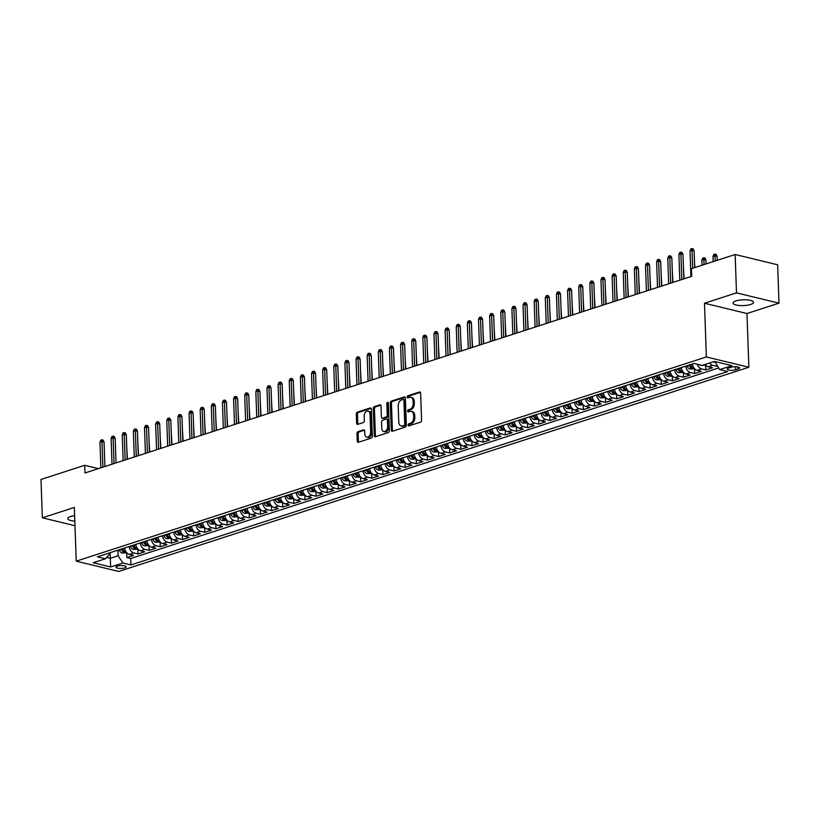 <?xml version="1.0" encoding="UTF-8"?>
<svg xmlns="http://www.w3.org/2000/svg" width="820" height="820" viewBox="0 0 820 820"><rect width="100%" height="100%" fill="white"/><g stroke="black" fill="none" stroke-linecap="round" stroke-linejoin="round"><path stroke-width="1.23" d="M408.114 425.088A1.097 0.738 -76.4 0 0 408.924 425.898L420.527 422.136A1.568 1.056 -76.4 0 0 421.572 420.27L420.629 393.159A1.568 1.056 -76.4 0 0 419.901 391.991A1.568 1.056 -76.4 0 0 419.481 392.011L407.868 395.773A1.097 0.738 -76.4 0 0 407.94 397.874L409.446 397.392A5.033 3.393 -76.4 0 1 410.799 397.321A5.033 3.393 -76.4 0 1 413.106 401.082L413.188 403.337A5.033 3.393 -76.4 0 1 409.856 409.293L408.36 409.774A1.097 0.738 -76.4 0 0 408.432 411.886L409.938 411.404A5.033 3.393 -76.4 0 1 411.281 411.332A5.033 3.393 -76.4 0 1 413.598 415.084L413.68 417.349A5.033 3.393 -76.4 0 1 410.348 423.294L408.852 423.786A1.097 0.738 -76.4 0 0 408.114 425.088M411.281 411.332L412.429 411.609A5.033 3.393 -76.4 0 1 414.746 415.361L414.828 417.626A5.033 3.393 -76.4 0 1 411.496 423.581L410 424.063A1.097 0.738 -76.4 0 0 409.344 425.754M420.393 392.36L409.016 396.05A1.097 0.738 -76.4 0 0 408.36 397.741M410.799 397.321L411.947 397.608A5.033 3.393 -76.4 0 1 414.264 401.359L414.336 403.614A5.033 3.393 -76.4 0 1 411.005 409.569L409.508 410.051A1.097 0.738 -76.4 0 0 408.852 411.753M74.63 515.657A10.24 2.89 178 0 0 70.715 516.497A10.24 2.89 178 0 0 67.824 518.64A10.24 2.89 178 0 0 74.825 521.13M750.628 304.476A10.24 2.89 178 0 0 753.508 302.344A10.24 2.89 178 0 0 747.071 299.884A10.24 2.89 178 0 0 735.919 300.919A10.24 2.89 178 0 0 733.039 303.051A10.24 2.89 178 0 0 739.476 305.511A10.24 2.89 178 0 0 750.628 304.476M124.763 567.87A5.125 1.445 178 0 0 126.208 566.794A5.125 1.445 178 0 0 122.99 565.574A5.125 1.445 178 0 0 117.414 566.087A5.125 1.445 178 0 0 115.968 567.153A5.125 1.445 178 0 0 119.187 568.383A5.125 1.445 178 0 0 124.763 567.87M358.032 431.648A1.568 1.056 -76.4 0 0 356.997 433.503L357.264 441.109A1.568 1.056 -76.4 0 0 357.981 442.287A1.568 1.056 -76.4 0 0 358.401 442.267L371.306 438.085A1.568 1.056 -76.4 0 0 372.341 436.23L371.398 409.118A1.568 1.056 -76.4 0 0 370.671 407.94A1.568 1.056 -76.4 0 0 370.25 407.96L357.356 412.142A1.568 1.056 -76.4 0 0 356.31 413.997L356.638 423.192A1.568 1.056 -76.4 0 0 357.356 424.36A1.568 1.056 -76.4 0 0 357.776 424.34L363.301 422.556A1.568 1.056 -76.4 0 0 364.336 420.691L364.183 416.14A4.202 2.829 -76.4 0 1 368.088 411.107A4.202 2.829 -76.4 0 1 370.025 414.243L370.65 432.089A4.202 2.829 -76.4 0 1 366.735 437.121A4.202 2.829 -76.4 0 1 364.808 433.985L364.695 431.012A1.568 1.056 -76.4 0 0 363.977 429.834A1.568 1.056 -76.4 0 0 363.557 429.854L358.032 431.648L359.18 431.925A1.568 1.056 -76.4 0 0 358.145 433.78L358.412 441.396A1.568 1.056 -76.4 0 0 358.637 442.195M74.343 507.447L42.343 517.82L41 479.464L84.696 465.299L84.962 472.976L691.721 276.33L691.455 268.663L735.15 254.497L736.493 292.863L704.482 303.236L706.358 356.946L76.219 561.157L74.343 507.447M391.242 430.1A1.568 1.056 -76.4 0 0 391.97 431.269A1.568 1.056 -76.4 0 0 392.39 431.248L405.285 427.077A1.568 1.056 -76.4 0 0 406.33 425.211L405.377 398.1A1.568 1.056 -76.4 0 0 404.66 396.931A1.568 1.056 -76.4 0 0 404.239 396.952L391.345 401.123A1.568 1.056 -76.4 0 0 390.299 402.989L391.242 430.1L392.401 430.377A1.568 1.056 -76.4 0 0 392.626 431.176M388.29 432.581L375.396 436.763A1.568 1.056 -76.4 0 1 374.976 436.783A1.568 1.056 -76.4 0 1 374.258 435.604L373.305 408.493A1.568 1.056 -76.4 0 1 374.351 406.638L379.865 404.844A1.568 1.056 -76.4 0 1 380.285 404.824A1.568 1.056 -76.4 0 1 381.013 405.992L381.392 416.99A1.568 1.056 -76.4 0 0 382.12 418.169A1.568 1.056 -76.4 0 0 382.54 418.149L386.199 416.96A1.568 1.056 -76.4 0 0 387.245 415.094L386.845 403.655A1.097 0.738 -76.4 0 1 388.372 403.153L389.336 430.715A1.568 1.056 -76.4 0 1 388.29 432.581M126.71 552.864L126.874 557.579L133.558 555.406L129.365 554.392L133.814 552.947A6.406 4.366 -108 0 1 129.078 546.561M137.842 549.256L138.006 553.971L144.689 551.798L140.497 550.784L144.945 549.338A6.406 4.366 -108 0 1 140.21 542.953M148.984 545.649L149.148 550.364L155.821 548.191L151.628 547.176L156.087 545.73A6.406 4.366 -108 0 1 151.351 539.345M160.115 542.04L160.279 546.755L166.952 544.582L162.76 543.568L167.218 542.122A6.406 4.366 -108 0 1 162.483 535.737M171.247 538.432L171.411 543.137L178.094 540.974L173.891 539.96L178.35 538.514A6.406 4.366 -108 0 1 173.614 532.129M182.378 534.824L182.542 539.529L189.225 537.366L185.033 536.352L189.482 534.906A6.406 4.366 -108 0 1 184.746 528.521M193.51 531.216L193.674 535.921L200.357 533.758L196.164 532.744L200.613 531.298A6.406 4.366 -108 0 1 195.877 524.913M204.641 527.608L204.805 532.313L211.488 530.15L207.296 529.136L211.744 527.691A6.406 4.366 -108 0 1 207.009 521.305M215.773 524L215.947 528.705L222.62 526.543L218.427 525.528L222.886 524.082A6.406 4.366 -108 0 1 218.151 517.697M226.914 520.392L227.078 525.097L233.751 522.934L229.559 521.92L234.018 520.474A6.406 4.366 -108 0 1 229.282 514.089M238.046 516.784L238.21 521.489L244.893 519.327L240.69 518.312L245.149 516.866A6.406 4.366 -108 0 1 240.414 510.481M249.177 513.177L249.341 517.881L256.024 515.718L251.832 514.704L256.281 513.258A6.406 4.366 -108 0 1 251.545 506.873M260.309 509.568L260.473 514.273L267.156 512.111L262.964 511.096L267.412 509.65A6.406 4.366 -108 0 1 262.677 503.265M271.44 505.96L271.604 510.665L278.287 508.502L274.095 507.488L278.544 506.042A6.406 4.366 -108 0 1 273.808 499.657M282.572 502.352L282.736 507.057L289.419 504.894L285.227 503.88L289.685 502.434A6.406 4.366 -108 0 1 284.95 496.049M293.714 498.744L293.878 503.449L300.55 501.286L296.358 500.272L300.817 498.827A6.406 4.366 -108 0 1 296.082 492.441M304.845 495.136L305.009 499.841L311.692 497.678L307.49 496.664L311.948 495.218A6.406 4.366 -108 0 1 307.213 488.833M315.977 491.528L316.141 496.233L322.824 494.07L318.631 493.056L323.08 491.61A6.406 4.366 -108 0 1 318.344 485.225M327.108 487.92L327.272 492.625L333.955 490.462L329.763 489.448L334.212 488.002A6.406 4.366 -108 0 1 329.476 481.617M338.24 484.312L338.404 489.017L345.087 486.854L340.894 485.84L345.343 484.394A6.406 4.366 -108 0 1 340.607 478.009M349.371 480.704L349.535 485.409L356.218 483.246L352.026 482.232L356.474 480.786A6.406 4.366 -108 0 1 351.749 474.401M360.513 477.096L360.677 481.801L367.35 479.638L363.157 478.624L367.616 477.178A6.406 4.366 -108 0 1 362.881 470.793M371.644 473.488L371.808 478.193L378.481 476.03L374.289 475.016L378.748 473.57A6.406 4.366 -108 0 1 374.012 467.185M382.776 469.88L382.94 474.585L389.623 472.422L385.431 471.408L389.879 469.962A6.406 4.366 -108 0 1 385.144 463.577M393.907 466.272L394.071 470.977L400.755 468.814L396.562 467.8L401.011 466.354A6.406 4.366 -108 0 1 396.275 459.969M405.039 462.664L405.203 467.369L411.886 465.206L407.694 464.192L412.142 462.746A6.406 4.366 -108 0 1 407.407 456.361M416.17 459.056L416.334 463.761L423.017 461.598L418.825 460.584L423.274 459.138A6.406 4.366 -108 0 1 418.538 452.753M427.312 455.448L427.476 460.153L434.149 457.99L429.957 456.976L434.415 455.53A6.406 4.366 -108 0 1 429.68 449.145M438.444 451.84L438.608 456.545L445.28 454.382L441.088 453.368L445.547 451.922A6.406 4.366 -108 0 1 440.811 445.537M449.575 448.232L449.739 452.937L456.422 450.774L452.22 449.76L456.678 448.314A6.406 4.366 -108 0 1 451.943 441.929M460.707 444.624L460.871 449.329L467.554 447.166L463.361 446.152L467.81 444.706A6.406 4.366 -108 0 1 463.074 438.321M471.838 441.016L472.002 445.721L478.685 443.558L474.493 442.544L478.941 441.098A6.406 4.366 -108 0 1 474.206 434.713M482.97 437.408L483.134 442.113L489.817 439.95L485.624 438.936L490.073 437.49A6.406 4.366 -108 0 1 485.337 431.105M494.101 433.8L494.275 438.505L500.948 436.342L496.756 435.328L501.215 433.882A6.406 4.366 -108 0 1 496.479 427.497M505.243 430.192L505.407 434.897L512.08 432.734L507.887 431.72L512.346 430.274A6.406 4.366 -108 0 1 507.611 423.889M516.374 426.584L516.538 431.289L523.221 429.126L519.019 428.112L523.478 426.666A6.406 4.366 -108 0 1 518.742 420.281M527.506 422.976L527.67 427.681L534.353 425.518L530.161 424.504L534.609 423.058A6.406 4.366 -108 0 1 529.874 416.673M538.637 419.368L538.801 424.073L545.484 421.91L541.292 420.896L545.741 419.45A6.406 4.366 -108 0 1 541.005 413.065M549.769 415.76L549.933 420.465L556.616 418.303L552.424 417.288L556.872 415.842A6.406 4.366 -108 0 1 552.137 409.457M560.9 412.152L561.075 416.857L567.747 414.694L563.555 413.68L568.014 412.234A6.406 4.366 -108 0 1 563.278 405.849M572.042 408.544L572.206 413.249L578.879 411.086L574.687 410.072L579.145 408.626A6.406 4.366 -108 0 1 574.41 402.241M583.174 404.936L583.338 409.641L590.021 407.478L585.818 406.464L590.277 405.018A6.406 4.366 -108 0 1 585.541 398.633M594.305 401.328L594.469 406.033L601.152 403.87L596.96 402.856L601.409 401.41A6.406 4.366 -108 0 1 596.673 395.025M605.437 397.72L605.601 402.425L612.284 400.262L608.091 399.248L612.54 397.803A6.406 4.366 -108 0 1 607.804 391.417M616.568 394.112L616.732 398.817L623.415 396.654L619.223 395.64L623.672 394.194A6.406 4.366 -108 0 1 618.936 387.809M627.7 390.505L627.864 395.209L634.547 393.046L630.354 392.032L634.813 390.586A6.406 4.366 -108 0 1 630.078 384.201M638.841 386.896L639.005 391.601L645.678 389.438L641.486 388.424L645.945 386.978A6.406 4.366 -108 0 1 641.209 380.593M649.973 383.288L650.137 387.993L656.81 385.83L652.617 384.816L657.076 383.37A6.406 4.366 -108 0 1 652.341 376.985M661.104 379.68L661.268 384.385L667.951 382.222L663.759 381.208L668.208 379.762A6.406 4.366 -108 0 1 663.472 373.377M672.236 376.072L672.4 380.777L679.083 378.614L674.891 377.6L679.339 376.154A6.406 4.366 -108 0 1 674.604 369.769M683.367 372.464L683.531 377.169L690.214 375.006L686.022 373.992L690.471 372.546A6.406 4.366 -108 0 1 685.735 366.161M694.499 368.856L694.663 373.561L701.346 371.398L697.154 370.384L701.602 368.938A6.406 4.366 -108 0 1 697.256 364.193M705.641 365.248L705.805 369.953L712.477 367.79L708.285 366.776A6.406 4.366 -108 0 1 705.139 364.428M731.071 367.278L728.631 368.067A4.961 1.404 178 0 0 727.227 369.102A4.961 1.404 178 0 0 730.353 370.291A4.961 1.404 178 0 0 735.745 369.789L738.195 369A4.961 1.404 178 0 0 739.599 367.965A4.961 1.404 178 0 0 736.473 366.776A4.961 1.404 178 0 0 731.071 367.278M706.358 356.946L748.865 367.237L118.736 571.448L76.219 561.157M126.874 557.579L130.728 558.502L130.954 564.949L727.688 371.562L719.642 369.615L714.804 361.507M130.954 564.949L122.908 563.002L110.659 566.968L93.203 562.745L105.442 558.779L97.406 556.831L694.14 363.444L702.186 365.392L714.425 361.415L731.891 365.648L719.642 369.615M716.905 365.484L716.936 366.345L712.744 365.33A6.406 4.366 -108 0 1 709.587 362.983M705.805 369.953L701.602 368.938M694.663 373.561L690.471 372.546M683.531 377.169L679.339 376.154M672.4 380.777L668.208 379.762M661.268 384.385L657.076 383.37M650.137 387.993L645.945 386.978M639.005 391.601L634.813 390.586M627.864 395.209L623.672 394.194M616.732 398.817L612.54 397.803M605.601 402.425L601.409 401.41M594.469 406.033L590.277 405.018M583.338 409.641L579.145 408.626M572.206 413.249L568.014 412.234M561.075 416.857L556.872 415.842M549.933 420.465L545.741 419.45M538.801 424.073L534.609 423.058M527.67 427.681L523.478 426.666M516.538 431.289L512.346 430.274M505.407 434.897L501.215 433.882M494.275 438.505L490.073 437.49M483.134 442.113L478.941 441.098M472.002 445.721L467.81 444.706M460.871 449.329L456.678 448.314M449.739 452.937L445.547 451.922M438.608 456.545L434.415 455.53M427.476 460.153L423.274 459.138M416.334 463.761L412.142 462.746M405.203 467.369L401.011 466.354M394.071 470.977L389.879 469.962M382.94 474.585L378.748 473.57M371.808 478.193L367.616 477.178M360.677 481.801L356.474 480.786M349.535 485.409L345.343 484.394M338.404 489.017L334.212 488.002M327.272 492.625L323.08 491.61M316.141 496.233L311.948 495.218M305.009 499.841L300.817 498.827M293.878 503.449L289.685 502.434M282.736 507.057L278.544 506.042M271.604 510.665L267.412 509.65M260.473 514.273L256.281 513.258M249.341 517.881L245.149 516.866M238.21 521.489L234.018 520.474M227.078 525.097L222.886 524.082M215.947 528.705L211.744 527.691M204.805 532.313L200.613 531.298M193.674 535.921L189.482 534.906M182.542 539.529L178.35 538.514M171.411 543.137L167.218 542.122M160.279 546.755L156.087 545.73M149.148 550.364L144.945 549.338M138.006 553.971L133.814 552.947M130.728 558.502L718.576 367.995M110.116 552.711L110.31 558.276L118.1 555.755L117.906 550.189M714.835 362.368L716.332 361.876M704.482 303.236L746.989 313.527L779 303.154L736.493 292.863M779 303.154L777.657 264.788L735.15 254.497M42.343 517.82L74.989 525.722M746.989 313.527L748.865 367.237M98.4 468.62L84.696 465.299M106.651 557.395L110.31 558.276L110.659 566.968M109.798 552.813L109.829 553.756L105.442 558.779M692.418 363.998A6.406 4.366 72 0 0 697.154 370.384M681.287 367.606A6.406 4.366 72 0 0 686.022 373.992M670.155 371.214A6.406 4.366 72 0 0 674.891 377.6M659.024 374.822A6.406 4.366 72 0 0 663.759 381.208M647.882 378.43A6.406 4.366 72 0 0 652.617 384.816M636.75 382.038A6.406 4.366 72 0 0 641.486 388.424M625.619 385.646A6.406 4.366 72 0 0 630.354 392.032M614.487 389.254A6.406 4.366 72 0 0 619.223 395.64M603.356 392.862A6.406 4.366 72 0 0 608.091 399.248M592.224 396.47A6.406 4.366 72 0 0 596.96 402.856M581.083 400.078A6.406 4.366 72 0 0 585.818 406.464M569.951 403.686A6.406 4.366 72 0 0 574.687 410.072M558.82 407.294A6.406 4.366 72 0 0 563.555 413.68M547.688 410.902A6.406 4.366 72 0 0 552.424 417.288M536.557 414.51A6.406 4.366 72 0 0 541.292 420.896M525.425 418.118A6.406 4.366 72 0 0 530.161 424.504M514.284 421.726A6.406 4.366 72 0 0 519.019 428.112M503.152 425.334A6.406 4.366 72 0 0 507.887 431.72M492.02 428.942A6.406 4.366 72 0 0 496.756 435.328M480.889 432.55A6.406 4.366 72 0 0 485.624 438.936M469.757 436.158A6.406 4.366 72 0 0 474.493 442.544M458.626 439.766A6.406 4.366 72 0 0 463.361 446.152M447.484 443.374A6.406 4.366 72 0 0 452.22 449.76M436.353 446.982A6.406 4.366 72 0 0 441.088 453.368M425.221 450.59A6.406 4.366 72 0 0 429.957 456.976M414.09 454.198A6.406 4.366 72 0 0 418.825 460.584M402.958 457.806A6.406 4.366 72 0 0 407.694 464.192M391.827 461.414A6.406 4.366 72 0 0 396.562 467.8M380.695 465.022A6.406 4.366 72 0 0 385.431 471.408M369.553 468.63A6.406 4.366 72 0 0 374.289 475.016M358.422 472.238A6.406 4.366 72 0 0 363.157 478.624M347.29 475.846A6.406 4.366 72 0 0 352.026 482.232M336.159 479.454A6.406 4.366 72 0 0 340.894 485.84M325.027 483.062A6.406 4.366 72 0 0 329.763 489.448M313.896 486.67A6.406 4.366 72 0 0 318.631 493.056M302.754 490.278A6.406 4.366 72 0 0 307.49 496.664M291.623 493.886A6.406 4.366 72 0 0 296.358 500.272M280.491 497.494A6.406 4.366 72 0 0 285.227 503.88M269.36 501.102A6.406 4.366 72 0 0 274.095 507.488M258.228 504.71A6.406 4.366 72 0 0 262.964 511.096M247.097 508.318A6.406 4.366 72 0 0 251.832 514.704M235.955 511.926A6.406 4.366 72 0 0 240.69 518.312M224.823 515.534A6.406 4.366 72 0 0 229.559 521.92M213.692 519.142A6.406 4.366 72 0 0 218.427 525.528M202.56 522.75A6.406 4.366 72 0 0 207.296 529.136M191.429 526.358A6.406 4.366 72 0 0 196.164 532.744M180.297 529.966A6.406 4.366 72 0 0 185.033 536.352M169.156 533.574A6.406 4.366 72 0 0 173.891 539.96M158.024 537.182A6.406 4.366 72 0 0 162.76 543.568M146.893 540.79A6.406 4.366 72 0 0 151.628 547.176M135.761 544.398A6.406 4.366 72 0 0 140.497 550.784M124.63 548.006A6.406 4.366 72 0 0 129.365 554.392M118.1 555.755L122.908 563.002M405.152 397.3L392.493 401.4A1.568 1.056 -76.4 0 0 391.447 403.266L392.401 430.377M404.014 425.354A1.097 0.738 -76.4 0 0 404.742 424.053L403.911 400.252A1.097 0.738 -76.4 0 0 403.112 399.442L401.523 399.955A5.033 3.393 -76.4 0 0 398.192 405.91L398.766 422.177A5.033 3.393 -76.4 0 0 401.072 425.928A5.033 3.393 -76.4 0 0 402.425 425.867L405.162 425.631A1.097 0.738 -76.4 0 0 405.89 424.329L404.742 424.053M404.26 399.719A1.097 0.738 -76.4 0 1 405.059 400.529L405.89 424.329M401.072 425.928L402.22 426.215A5.033 3.393 -76.4 0 0 403.573 426.144L402.425 425.867M405.162 425.631L403.573 426.144M380.787 405.193L375.498 406.915A1.568 1.056 -76.4 0 0 374.453 408.77L375.406 435.881A1.568 1.056 -76.4 0 0 375.632 436.681M382.12 418.169L383.268 418.446A1.568 1.056 -76.4 0 0 383.688 418.425L387.347 417.236A1.568 1.056 -76.4 0 0 388.393 415.371L387.993 403.932L386.845 403.655M388.342 402.897A1.097 0.738 -76.4 0 0 387.993 403.932M381.792 428.399A4.202 2.829 -76.4 0 0 383.729 431.535A4.202 2.829 -76.4 0 0 387.645 426.502L387.419 420.219A1.568 1.056 -76.4 0 0 386.702 419.051A1.568 1.056 -76.4 0 0 386.271 419.071L382.612 420.25A1.568 1.056 -76.4 0 0 381.577 422.115L381.792 428.399M383.729 431.535L384.877 431.822A4.202 2.829 -76.4 0 0 388.793 426.789L387.645 426.502M386.702 419.051L387.85 419.327A1.568 1.056 -76.4 0 1 388.567 420.496L388.793 426.789M364.469 430.213L359.18 431.925M366.735 437.121L367.883 437.398A4.202 2.829 -76.4 0 0 371.798 432.365L370.65 432.089M368.088 411.107L369.246 411.384A4.202 2.829 -76.4 0 1 371.173 414.52L371.798 432.365M371.163 408.319L358.504 412.419A1.568 1.056 -76.4 0 0 357.458 414.274L357.786 423.468A1.568 1.056 -76.4 0 0 358.012 424.268M713 361.886L714.825 361.989M713.01 256.506L713.851 254.477L714.958 254.118L716.106 254.395L717.09 256.352L715.019 255.85L713.01 256.506L713.195 261.621M714.958 254.118L715.194 260.965M717.09 256.352L717.223 260.309M694.694 267.607L694.109 250.797L692.039 250.295L692.664 268.273M690.04 250.94L690.87 248.911L691.988 248.552L692.039 250.295L690.04 250.94L690.932 276.586M691.988 248.552L693.136 248.829L694.109 250.797M705.774 365.207L701.018 365.443A4.243 2.89 -108 0 1 699.849 364.828M701.879 260.114L702.719 258.085L703.826 257.726L704.974 258.003L705.948 259.96L703.888 259.458L701.879 260.114L702.063 265.229M703.826 257.726L704.062 264.573M705.948 259.96L706.092 263.917M694.643 368.815L689.886 369.051A4.243 2.89 -108 0 1 687.15 366.171L686.996 365.761M689.107 365.074L689.261 365.484A4.243 2.89 72 0 0 691.137 367.965L692.469 367.534A4.243 2.89 -108 0 1 690.604 365.043L690.45 364.644M694.53 262.994L694.96 267.525M683.501 372.423L678.755 372.659A4.243 2.89 -108 0 1 676.018 369.779L675.864 369.369M677.976 368.682L678.13 369.092A4.243 2.89 72 0 0 680.005 371.573L681.338 371.142A4.243 2.89 -108 0 1 679.462 368.651L679.308 368.252M683.398 266.603L684.095 278.81M672.369 376.031L667.623 376.267A4.243 2.89 -108 0 1 664.887 373.387L664.733 372.977M666.845 372.29L666.998 372.7A4.243 2.89 72 0 0 668.874 375.181L670.207 374.75A4.243 2.89 -108 0 1 668.331 372.26L668.177 371.86M672.267 270.21L672.953 282.418M683.829 278.892L682.978 254.405L680.907 253.903L681.799 279.548M678.899 254.548L679.739 252.519L680.846 252.16L680.907 253.903L678.899 254.548L679.8 280.194M680.846 252.16L682.004 252.437L682.978 254.405M672.697 282.5L671.836 258.013L669.776 257.511L670.668 283.156M667.767 258.156L668.607 256.127L669.714 255.768L669.776 257.511L667.767 258.156L668.669 283.802M669.714 255.768L670.862 256.045L671.836 258.013M661.566 286.108L660.705 261.621L658.644 261.119L659.536 286.764M656.635 261.764L657.476 259.735L658.583 259.376L658.644 261.119L656.635 261.764L657.527 287.41M658.583 259.376L659.731 259.653L660.705 261.621M650.434 289.716L649.573 265.229L647.503 264.727L648.405 290.372M645.504 265.372L646.334 263.343L647.451 262.984L647.503 264.727L645.504 265.372L646.396 291.018M647.451 262.984L648.599 263.261L649.573 265.229M661.238 379.639L656.492 379.875A4.243 2.89 -108 0 1 653.745 376.995L653.591 376.585M655.713 375.898L655.867 376.308A4.243 2.89 72 0 0 657.732 378.789L659.075 378.358A4.243 2.89 -108 0 1 657.199 375.867L657.045 375.468M661.135 273.818L661.822 286.026M639.293 293.324L638.442 268.837L636.371 268.335L637.273 293.98M634.372 268.981L635.203 266.951L636.32 266.592L636.371 268.335L634.372 268.981L635.264 294.626M636.32 266.592L637.468 266.869L638.442 268.837M650.106 383.247L645.361 383.483A4.243 2.89 -108 0 1 642.614 380.603L642.46 380.193M644.582 379.506L644.735 379.916A4.243 2.89 72 0 0 646.601 382.397L647.943 381.966A4.243 2.89 -108 0 1 646.068 379.476L645.914 379.076M650.004 277.426L650.691 289.634M628.161 296.932L627.31 272.445L625.24 271.943L626.131 297.588M623.241 272.588L624.071 270.559L625.188 270.2L625.24 271.943L623.241 272.588L624.133 298.234M625.188 270.2L626.336 270.477L627.31 272.445M638.975 386.856L634.219 387.091A4.243 2.89 -108 0 1 631.482 384.211L631.328 383.801M633.44 383.114L633.593 383.524A4.243 2.89 72 0 0 635.469 386.005L636.802 385.574A4.243 2.89 -108 0 1 634.936 383.083L634.782 382.684M638.872 281.034L639.559 293.242M617.029 300.54L616.179 276.053L614.108 275.551L615 301.196M612.099 276.196L612.94 274.167L614.047 273.808L614.108 275.551L612.099 276.196L613.001 301.842M614.047 273.808L615.205 274.085L616.179 276.053M627.843 390.463L623.087 390.699A4.243 2.89 -108 0 1 620.351 387.819L620.197 387.409M622.308 386.722L622.462 387.132A4.243 2.89 72 0 0 624.338 389.613L625.67 389.182A4.243 2.89 -108 0 1 623.805 386.691L623.651 386.292M627.73 284.642L628.428 296.85M605.898 304.148L605.037 279.661L602.977 279.159L603.868 304.804M600.968 279.805L601.808 277.775L602.915 277.416L602.977 279.159L600.968 279.805L601.87 305.45M602.915 277.416L604.063 277.693L605.037 279.661M616.701 394.071L611.956 394.307A4.243 2.89 -108 0 1 609.219 391.427L609.065 391.017M611.177 390.33L611.33 390.74A4.243 2.89 72 0 0 613.206 393.221L614.539 392.79A4.243 2.89 -108 0 1 612.663 390.299L612.509 389.9M616.599 288.25L617.296 300.458M594.766 307.756L593.905 283.269L591.845 282.767L592.737 308.412M589.836 283.412L590.677 281.383L591.784 281.024L591.845 282.767L589.836 283.412L590.728 309.058M591.784 281.024L592.932 281.301L593.905 283.269M605.57 397.679L600.824 397.915A4.243 2.89 -108 0 1 598.087 395.035L597.934 394.625M600.045 393.938L600.199 394.348A4.243 2.89 72 0 0 602.075 396.829L603.407 396.398A4.243 2.89 -108 0 1 601.531 393.907L601.378 393.508M605.467 291.858L606.164 304.066M583.635 311.364L582.774 286.877L580.703 286.375L581.605 312.02M578.705 287.02L579.535 284.991L580.652 284.632L580.703 286.375L578.705 287.02L579.596 312.666M580.652 284.632L581.8 284.909L582.774 286.877M594.438 401.287L589.693 401.523A4.243 2.89 -108 0 1 586.946 398.643L586.792 398.233M588.914 397.546L589.067 397.956A4.243 2.89 72 0 0 590.943 400.437L592.276 400.006A4.243 2.89 -108 0 1 590.4 397.515L590.246 397.116M594.336 295.466L595.023 307.674M572.493 314.972L571.643 290.485L569.572 289.983L570.474 315.628M567.573 290.628L568.403 288.599L569.521 288.24L569.572 289.983L567.573 290.628L568.465 316.274M569.521 288.24L570.669 288.517L571.643 290.485M583.307 404.895L578.561 405.131A4.243 2.89 -108 0 1 575.814 402.251L575.66 401.841M577.782 401.154L577.936 401.564A4.243 2.89 72 0 0 579.801 404.045L581.144 403.614A4.243 2.89 -108 0 1 579.268 401.123L579.115 400.724M583.204 299.074L583.891 311.282M561.362 318.58L560.511 294.093L558.441 293.591L559.332 319.236M556.442 294.236L557.272 292.207L558.389 291.848L558.441 293.591L556.442 294.236L557.333 319.892M558.389 291.848L559.537 292.125L560.511 294.093M572.175 408.503L567.43 408.739A4.243 2.89 -108 0 1 564.683 405.859L564.529 405.449M566.64 404.762L566.794 405.172A4.243 2.89 72 0 0 568.67 407.653L570.013 407.222A4.243 2.89 -108 0 1 568.137 404.731L567.983 404.332M572.073 302.683L572.76 314.89M550.23 322.188L549.38 297.701L547.309 297.199L548.201 322.844M545.3 297.844L546.14 295.815L547.258 295.456L547.309 297.199L545.3 297.844L546.202 323.5M547.258 295.456L548.406 295.733L549.38 297.701M561.044 412.111L556.288 412.347A4.243 2.89 -108 0 1 553.551 409.467L553.397 409.057M555.509 408.37L555.663 408.78A4.243 2.89 72 0 0 557.538 411.261L558.871 410.83A4.243 2.89 -108 0 1 557.005 408.339L556.852 407.94M560.931 306.29L561.628 318.498M539.099 325.796L538.248 301.309L536.178 300.807L537.069 326.452M534.168 301.452L535.009 299.423L536.116 299.064L536.178 300.807L534.168 301.452L535.07 327.108M536.116 299.064L537.264 299.341L538.248 301.309M549.902 415.719L545.156 415.955A4.243 2.89 -108 0 1 542.42 413.075L542.266 412.665M544.377 411.978L544.531 412.388A4.243 2.89 72 0 0 546.407 414.869L547.739 414.438A4.243 2.89 -108 0 1 545.864 411.947L545.71 411.548M549.8 309.898L550.497 322.106M527.967 329.404L527.106 304.917L525.046 304.415L525.938 330.06M523.037 305.06L523.877 303.031L524.984 302.672L525.046 304.415L523.037 305.06L523.929 330.716M524.984 302.672L526.132 302.949L527.106 304.917M538.771 419.327L534.025 419.563A4.243 2.89 -108 0 1 531.288 416.683L531.134 416.273M533.246 415.586L533.4 415.996A4.243 2.89 72 0 0 535.275 418.477L536.608 418.046A4.243 2.89 -108 0 1 534.732 415.555L534.578 415.156M538.668 313.506L539.365 325.714M516.836 333.012L515.975 308.525L513.904 308.023L514.806 333.668M511.905 308.668L512.736 306.639L513.853 306.28L513.904 308.023L511.905 308.668L512.797 334.324M513.853 306.28L515.001 306.557L515.975 308.525M527.639 422.935L522.893 423.171A4.243 2.89 -108 0 1 520.146 420.291L519.993 419.881M522.114 419.194L522.268 419.604A4.243 2.89 72 0 0 524.144 422.085L525.476 421.654A4.243 2.89 -108 0 1 523.601 419.163L523.447 418.764M527.537 317.114L528.223 329.322M505.694 336.62L504.843 312.133L502.773 311.631L503.675 337.276M500.774 312.276L501.604 310.247L502.721 309.888L502.773 311.631L500.774 312.276L501.666 337.932M502.721 309.888L503.869 310.165L504.843 312.133M516.508 426.543L511.762 426.779A4.243 2.89 -108 0 1 509.015 423.899L508.861 423.489M510.983 422.802L511.137 423.212A4.243 2.89 72 0 0 513.002 425.693L514.345 425.262A4.243 2.89 -108 0 1 512.469 422.771L512.315 422.372M516.405 320.722L517.092 332.93M494.562 340.228L493.712 315.741L491.641 315.239L492.543 340.884M489.642 315.885L490.473 313.855L491.59 313.496L491.641 315.239L489.642 315.885L490.534 341.54M491.59 313.496L492.738 313.773L493.712 315.741M505.376 430.151L500.63 430.387A4.243 2.89 -108 0 1 497.883 427.507L497.73 427.097M499.841 426.41L500.005 426.82A4.243 2.89 72 0 0 501.871 429.301L503.213 428.87A4.243 2.89 -108 0 1 501.338 426.38L501.184 425.98M505.274 324.33L505.96 336.538M483.431 343.836L482.58 319.349L480.51 318.847L481.401 344.492M478.501 319.492L479.341 317.463L480.458 317.104L480.51 318.847L478.501 319.492L479.403 345.148M480.458 317.104L481.606 317.381L482.58 319.349M494.245 433.759L489.489 433.995A4.243 2.89 -108 0 1 486.752 431.115L486.598 430.705M488.71 430.018L488.863 430.428A4.243 2.89 72 0 0 490.739 432.909L492.072 432.478A4.243 2.89 -108 0 1 490.206 429.987L490.053 429.588M494.132 327.938L494.829 340.146M472.299 347.444L471.449 322.957L469.378 322.455L470.27 348.1M467.369 323.101L468.21 321.071L469.317 320.712L469.378 322.455L467.369 323.101L468.271 348.756M469.317 320.712L470.465 320.989L471.449 322.957M483.103 437.367L478.357 437.603A4.243 2.89 -108 0 1 475.62 434.723L475.467 434.313M477.578 433.626L477.732 434.036A4.243 2.89 72 0 0 479.608 436.517L480.94 436.086A4.243 2.89 -108 0 1 479.075 433.595L478.921 433.196M483 331.546L483.697 343.754M461.168 351.052L460.307 326.565L458.247 326.063L459.138 351.708M456.238 326.708L457.078 324.679L458.185 324.32L458.247 326.063L456.238 326.708L457.14 352.364M458.185 324.32L459.333 324.597L460.307 326.565M471.971 440.976L467.226 441.211A4.243 2.89 -108 0 1 464.489 438.331L464.335 437.921M466.447 437.234L466.601 437.644A4.243 2.89 72 0 0 468.476 440.125L469.809 439.694A4.243 2.89 -108 0 1 467.933 437.203L467.779 436.804M471.869 335.154L472.566 347.362M450.036 354.66L449.175 330.173L447.105 329.671L448.007 355.316M445.106 330.316L445.936 328.287L447.054 327.928L447.105 329.671L445.106 330.316L445.998 355.972M447.054 327.928L448.202 328.205L449.175 330.173M460.84 444.583L456.094 444.819A4.243 2.89 -108 0 1 453.357 441.939L453.193 441.529M455.315 440.842L455.469 441.252A4.243 2.89 72 0 0 457.345 443.733L458.677 443.302A4.243 2.89 -108 0 1 456.801 440.811L456.648 440.412M460.737 338.762L461.424 350.97M438.905 358.268L438.044 333.781L435.973 333.279L436.875 358.924M433.975 333.924L434.805 331.895L435.922 331.536L435.973 333.279L433.975 333.924L434.866 359.58M435.922 331.536L437.07 331.813L438.044 333.781M449.708 448.191L444.963 448.427A4.243 2.89 -108 0 1 442.216 445.547L442.062 445.137M444.184 444.45L444.337 444.86A4.243 2.89 72 0 0 446.203 447.341L447.546 446.91A4.243 2.89 -108 0 1 445.67 444.419L445.516 444.02M449.606 342.37L450.293 354.578M427.763 361.876L426.912 337.389L424.842 336.887L425.744 362.532M422.843 337.532L423.673 335.503L424.791 335.144L424.842 336.887L422.843 337.532L423.735 363.188M424.791 335.144L425.939 335.421L426.912 337.389M438.577 451.799L433.831 452.035A4.243 2.89 -108 0 1 431.084 449.155L430.93 448.745M433.052 448.058L433.206 448.468A4.243 2.89 72 0 0 435.071 450.949L436.414 450.518A4.243 2.89 -108 0 1 434.538 448.027L434.385 447.628M438.474 345.978L439.161 358.186M416.632 365.484L415.781 340.997L413.71 340.495L414.602 366.14M411.702 341.14L412.542 339.111L413.659 338.752L413.71 340.495L411.702 341.14L412.603 366.796M413.659 338.752L414.807 339.029L415.781 340.997M427.445 455.407L422.689 455.643A4.243 2.89 -108 0 1 419.953 452.763L419.799 452.353M421.91 451.666L422.064 452.076A4.243 2.89 72 0 0 423.94 454.557L425.272 454.126A4.243 2.89 -108 0 1 423.407 451.635L423.253 451.236M427.333 349.586L428.03 361.794M405.5 369.092L404.649 344.605L402.579 344.103L403.471 369.748M400.57 344.748L401.41 342.719L402.517 342.36L402.579 344.103L400.57 344.748L401.472 370.404M402.517 342.36L403.676 342.637L404.649 344.605M416.314 459.015L411.558 459.251A4.243 2.89 -108 0 1 408.821 456.371L408.667 455.961M410.779 455.274L410.933 455.684A4.243 2.89 72 0 0 412.808 458.165L414.141 457.734A4.243 2.89 -108 0 1 412.275 455.243L412.122 454.844M416.201 353.194L416.898 365.402M394.369 372.7L393.508 348.213L391.447 347.711L392.339 373.356M389.438 348.356L390.279 346.327L391.386 345.968L391.447 347.711L389.438 348.356L390.34 374.012M391.386 345.968L392.534 346.245L393.508 348.213M405.172 462.623L400.426 462.859A4.243 2.89 -108 0 1 397.69 459.979L397.536 459.569M399.647 458.882L399.801 459.292A4.243 2.89 72 0 0 401.677 461.773L403.009 461.342A4.243 2.89 -108 0 1 401.134 458.851L400.98 458.452M405.07 356.803L405.767 369.01M383.237 376.308L382.376 351.821L380.316 351.319L381.208 376.964M378.307 351.964L379.147 349.935L380.255 349.576L380.316 351.319L378.307 351.964L379.199 377.62M380.255 349.576L381.402 349.853L382.376 351.821M394.041 466.231L389.295 466.467A4.243 2.89 -108 0 1 386.558 463.587L386.404 463.177M388.516 462.49L388.67 462.9A4.243 2.89 72 0 0 390.545 465.381L391.878 464.95A4.243 2.89 -108 0 1 390.002 462.459L389.848 462.06M393.938 360.41L394.625 372.618M372.106 379.916L371.245 355.429L369.174 354.927L370.076 380.572M367.175 355.572L368.006 353.543L369.123 353.184L369.174 354.927L367.175 355.572L368.067 381.228M369.123 353.184L370.271 353.461L371.245 355.429M382.909 469.839L378.163 470.075A4.243 2.89 -108 0 1 375.416 467.195L375.263 466.785M377.384 466.098L377.538 466.508A4.243 2.89 72 0 0 379.404 468.989L380.746 468.558A4.243 2.89 -108 0 1 378.871 466.067L378.717 465.668M382.807 364.018L383.493 376.226M360.964 383.524L360.113 359.037L358.043 358.535L358.945 384.18M356.044 359.18L356.874 357.151L357.991 356.792L358.043 358.535L356.044 359.18L356.936 384.836M357.991 356.792L359.139 357.069L360.113 359.037M371.778 473.447L367.032 473.683A4.243 2.89 -108 0 1 364.285 470.803L364.131 470.393M366.253 469.706L366.407 470.116A4.243 2.89 72 0 0 368.272 472.597L369.615 472.166A4.243 2.89 -108 0 1 367.739 469.675L367.585 469.276M371.675 367.627L372.362 379.834M349.832 387.132L348.982 362.645L346.911 362.143L347.803 387.788M344.912 362.788L345.743 360.759L346.86 360.4L346.911 362.143L344.912 362.788L345.804 388.444M346.86 360.4L348.008 360.677L348.982 362.645M360.646 477.055L355.89 477.291A4.243 2.89 -108 0 1 353.154 474.411L353 474.001M355.111 473.314L355.265 473.724A4.243 2.89 72 0 0 357.141 476.205L358.473 475.774A4.243 2.89 -108 0 1 356.608 473.283L356.454 472.884M360.544 371.234L361.231 383.442M338.701 390.74L337.85 366.253L335.78 365.751L336.671 391.396M333.771 366.396L334.611 364.367L335.718 364.008L335.78 365.751L333.771 366.396L334.673 392.052M335.718 364.008L336.877 364.285L337.85 366.253M349.515 480.663L344.759 480.899A4.243 2.89 -108 0 1 342.022 478.019L341.868 477.609M343.98 476.922L344.133 477.332A4.243 2.89 72 0 0 346.009 479.813L347.342 479.382A4.243 2.89 -108 0 1 345.476 476.891L345.322 476.492M349.402 374.842L350.099 387.05M327.569 394.348L326.708 369.861L324.648 369.359L325.54 395.004M322.639 370.005L323.48 367.975L324.587 367.616L324.648 369.359L322.639 370.005L323.541 395.66M324.587 367.616L325.735 367.893L326.708 369.861M338.373 484.271L333.627 484.507A4.243 2.89 -108 0 1 330.89 481.627L330.737 481.217M332.848 480.53L333.002 480.94A4.243 2.89 72 0 0 334.878 483.421L336.21 482.99A4.243 2.89 -108 0 1 334.334 480.499L334.181 480.1M338.27 378.45L338.967 390.658M316.438 397.956L315.577 373.469L313.517 372.967L314.409 398.612M311.508 373.612L312.348 371.583L313.455 371.224L313.517 372.967L311.508 373.612L312.399 399.268M313.455 371.224L314.603 371.501L315.577 373.469M327.241 487.879L322.496 488.115A4.243 2.89 -108 0 1 319.759 485.235L319.605 484.825M321.717 484.138L321.87 484.548A4.243 2.89 72 0 0 323.746 487.029L325.079 486.598A4.243 2.89 -108 0 1 323.203 484.107L323.049 483.708M327.139 382.058L327.836 394.266M305.306 401.564L304.445 377.077L302.375 376.575L303.277 402.22M300.376 377.22L301.207 375.191L302.324 374.832L302.375 376.575L300.376 377.22L301.268 402.876M302.324 374.832L303.472 375.109L304.445 377.077M316.11 491.487L311.364 491.723A4.243 2.89 -108 0 1 308.617 488.843L308.463 488.433M310.585 487.746L310.739 488.156A4.243 2.89 72 0 0 312.604 490.637L313.947 490.206A4.243 2.89 -108 0 1 312.071 487.715L311.918 487.316M316.007 385.666L316.694 397.874M294.165 405.172L293.314 380.685L291.243 380.183L292.145 405.828M289.245 380.828L290.075 378.799L291.192 378.44L291.243 380.183L289.245 380.828L290.136 406.484M291.192 378.44L292.34 378.717L293.314 380.685M304.978 495.095L300.233 495.331A4.243 2.89 -108 0 1 297.486 492.451L297.332 492.041M299.454 491.354L299.607 491.764A4.243 2.89 72 0 0 301.473 494.245L302.816 493.814A4.243 2.89 -108 0 1 300.94 491.323L300.786 490.924M304.876 389.274L305.563 401.482M283.033 408.78L282.183 384.293L280.112 383.791L281.004 409.436M278.113 384.436L278.943 382.407L280.061 382.048L280.112 383.791L278.113 384.436L279.005 410.092M280.061 382.048L281.209 382.325L282.183 384.293M293.847 498.703L289.101 498.939A4.243 2.89 -108 0 1 286.354 496.059L286.2 495.649M288.312 494.962L288.466 495.372A4.243 2.89 72 0 0 290.341 497.853L291.684 497.422A4.243 2.89 -108 0 1 289.808 494.931L289.655 494.532M293.744 392.882L294.431 405.09M271.902 412.388L271.051 387.901L268.981 387.399L269.872 413.044M266.971 388.044L267.812 386.015L268.929 385.656L268.981 387.399L266.971 388.044L267.873 413.7M268.929 385.656L270.077 385.933L271.051 387.901M282.715 502.311L277.959 502.547A4.243 2.89 -108 0 1 275.223 499.667L275.069 499.257M277.18 498.57L277.334 498.98A4.243 2.89 72 0 0 279.21 501.461L280.542 501.03A4.243 2.89 -108 0 1 278.677 498.539L278.523 498.14M282.603 396.49L283.3 408.698M260.77 415.996L259.919 391.509L257.849 391.007L258.741 416.652M255.84 391.652L256.68 389.623L257.787 389.264L257.849 391.007L255.84 391.652L256.742 417.308M257.787 389.264L258.935 389.541L259.919 391.509M271.574 505.919L266.828 506.155A4.243 2.89 -108 0 1 264.091 503.275L263.938 502.865M266.049 502.178L266.203 502.588A4.243 2.89 72 0 0 268.079 505.069L269.411 504.638A4.243 2.89 -108 0 1 267.535 502.147L267.382 501.748M271.471 400.098L272.168 412.306M249.639 419.604L248.778 395.117L246.717 394.615L247.609 420.26M244.708 395.26L245.549 393.231L246.656 392.872L246.717 394.615L244.708 395.26L245.6 420.916M246.656 392.872L247.804 393.149L248.778 395.117M260.442 509.527L255.696 509.763A4.243 2.89 -108 0 1 252.96 506.883L252.806 506.473M254.917 505.786L255.071 506.196A4.243 2.89 72 0 0 256.947 508.677L258.279 508.246A4.243 2.89 -108 0 1 256.404 505.755L256.25 505.356M260.34 403.707L261.037 415.914M238.507 423.212L237.646 398.725L235.576 398.223L236.478 423.868M233.577 398.868L234.407 396.839L235.524 396.48L235.576 398.223L233.577 398.868L234.469 424.524M235.524 396.48L236.672 396.757L237.646 398.725M249.311 513.135L244.565 513.371A4.243 2.89 -108 0 1 241.818 510.491L241.664 510.081M243.786 509.394L243.94 509.804A4.243 2.89 72 0 0 245.815 512.285L247.148 511.854A4.243 2.89 -108 0 1 245.272 509.363L245.118 508.964M249.208 407.314L249.895 419.522M227.365 426.82L226.515 402.333L224.444 401.831L225.346 427.476M222.445 402.476L223.276 400.447L224.393 400.088L224.444 401.831L222.445 402.476L223.337 428.132M224.393 400.088L225.541 400.365L226.515 402.333M238.179 516.743L233.433 516.979A4.243 2.89 -108 0 1 230.686 514.099L230.533 513.689M232.654 513.002L232.808 513.412A4.243 2.89 72 0 0 234.674 515.893L236.016 515.462A4.243 2.89 -108 0 1 234.141 512.971L233.987 512.572M238.077 410.922L238.763 423.13M216.234 430.428L215.383 405.941L213.313 405.439L214.215 431.084M211.314 406.084L212.144 404.055L213.261 403.696L213.313 405.439L211.314 406.084L212.206 431.74M213.261 403.696L214.409 403.973L215.383 405.941M227.048 520.351L222.302 520.587A4.243 2.89 -108 0 1 219.555 517.707L219.401 517.297M221.513 516.61L221.677 517.02A4.243 2.89 72 0 0 223.542 519.501L224.885 519.07A4.243 2.89 -108 0 1 223.009 516.579L222.855 516.18M226.945 414.53L227.632 426.738M205.102 434.036L204.252 409.549L202.181 409.047L203.073 434.692M200.172 409.692L201.013 407.663L202.13 407.304L202.181 409.047L200.172 409.692L201.074 435.348M202.13 407.304L203.278 407.581L204.252 409.549M215.916 523.959L211.16 524.195A4.243 2.89 -108 0 1 208.423 521.315L208.27 520.905M210.381 520.218L210.535 520.628A4.243 2.89 72 0 0 212.411 523.109L213.743 522.678A4.243 2.89 -108 0 1 211.878 520.188L211.724 519.788M215.803 418.138L216.5 430.346M193.971 437.644L193.12 413.157L191.05 412.655L191.941 438.3M189.041 413.3L189.881 411.271L190.988 410.912L191.05 412.655L189.041 413.3L189.943 438.956M190.988 410.912L192.136 411.189L193.12 413.157M204.774 527.567L200.029 527.803A4.243 2.89 -108 0 1 197.292 524.923L197.138 524.513M199.25 523.826L199.403 524.236A4.243 2.89 72 0 0 201.279 526.717L202.612 526.286A4.243 2.89 -108 0 1 200.746 523.795L200.582 523.396M204.672 421.746L205.369 433.954M182.839 441.252L181.978 416.765L179.918 416.263L180.81 441.908M177.909 416.908L178.75 414.879L179.857 414.52L179.918 416.263L177.909 416.908L178.811 442.564M179.857 414.52L181.005 414.797L181.978 416.765M193.643 531.175L188.897 531.411A4.243 2.89 -108 0 1 186.16 528.531L186.007 528.121M188.118 527.434L188.272 527.844A4.243 2.89 72 0 0 190.148 530.325L191.48 529.894A4.243 2.89 -108 0 1 189.604 527.414L189.451 527.004M193.54 425.354L194.237 437.562M171.708 444.86L170.847 420.373L168.776 419.871L169.678 445.516M166.778 420.516L167.608 418.487L168.725 418.128L168.776 419.871L166.778 420.516L167.669 446.172M168.725 418.128L169.873 418.405L170.847 420.373M182.511 534.784L177.766 535.019A4.243 2.89 -108 0 1 175.019 532.139L174.865 531.729M176.987 531.042L177.14 531.452A4.243 2.89 72 0 0 179.016 533.933L180.349 533.502A4.243 2.89 -108 0 1 178.473 531.022L178.319 530.612M182.409 428.962L183.096 441.17M160.576 448.468L159.715 423.981L157.645 423.479L158.547 449.124M155.646 424.124L156.476 422.095L157.594 421.736L157.645 423.479L155.646 424.124L156.538 449.78M157.594 421.736L158.742 422.013L159.715 423.981M171.38 538.391L166.634 538.627A4.243 2.89 -108 0 1 163.887 535.747L163.733 535.337M165.855 534.65L166.009 535.06A4.243 2.89 72 0 0 167.874 537.541L169.217 537.11A4.243 2.89 -108 0 1 167.341 534.63L167.188 534.22M171.277 432.57L171.964 444.778M149.435 452.076L148.584 427.589L146.513 427.087L147.415 452.732M144.515 427.732L145.345 425.703L146.462 425.344L146.513 427.087L144.515 427.732L145.406 453.388M146.462 425.344L147.61 425.621L148.584 427.589M160.248 541.999L155.503 542.235A4.243 2.89 -108 0 1 152.756 539.355L152.602 538.945M154.724 538.258L154.877 538.668A4.243 2.89 72 0 0 156.743 541.149L158.086 540.718A4.243 2.89 -108 0 1 156.21 538.238L156.056 537.828M160.146 436.178L160.833 448.386M138.303 455.684L137.452 431.197L135.382 430.695L136.274 456.34M133.373 431.34L134.213 429.311L135.331 428.952L135.382 430.695L133.373 431.34L134.275 456.996M135.331 428.952L136.479 429.229L137.452 431.197M149.117 545.607L144.361 545.843A4.243 2.89 -108 0 1 141.624 542.963L141.47 542.553M143.582 541.866L143.736 542.276A4.243 2.89 72 0 0 145.611 544.757L146.944 544.326A4.243 2.89 -108 0 1 145.078 541.846L144.925 541.436M149.004 439.786L149.701 451.994M127.172 459.292L126.321 434.805L124.25 434.303L125.142 459.948M122.241 434.948L123.082 432.919L124.189 432.56L124.25 434.303L122.241 434.948L123.143 460.604M124.189 432.56L125.347 432.837L126.321 434.805M137.986 549.216L133.229 549.451A4.243 2.89 -108 0 1 130.493 546.571L130.339 546.161M132.45 545.474L132.604 545.884A4.243 2.89 72 0 0 134.48 548.365L135.812 547.934A4.243 2.89 -108 0 1 133.947 545.454L133.793 545.044M137.873 443.394L138.57 455.602M116.04 462.9L115.179 438.413L113.119 437.911L114.011 463.556M111.11 438.556L111.95 436.527L113.057 436.168L113.119 437.911L111.11 438.556L112.012 464.212M113.057 436.168L114.205 436.445L115.179 438.413M126.844 552.823L122.098 553.059A4.243 2.89 -108 0 1 119.361 550.179L119.207 549.769M121.319 549.082L121.473 549.492A4.243 2.89 72 0 0 123.348 551.973L124.681 551.542A4.243 2.89 -108 0 1 122.805 549.062L122.651 548.652M126.741 447.002L127.438 459.21M104.909 466.508L104.048 442.021L101.987 441.519L102.879 467.164M99.978 442.164L100.809 440.135L101.926 439.776L101.987 441.519L99.978 442.164L100.87 467.82M101.926 439.776L103.074 440.053L104.048 442.021M708.285 366.776L712.744 365.33M738.133 367.032L738.195 369M735.642 366.735L735.745 369.789M411.496 423.581L410.348 423.294M414.828 417.626L413.68 417.349M414.746 415.361L413.598 415.084M409.508 410.051L408.36 409.774M411.005 409.569L409.856 409.293M414.336 403.614L413.188 403.337M414.264 401.359L413.106 401.082M409.016 396.05L407.868 395.773M420.27 392.196L419.481 392.011M410 424.063L408.852 423.786M391.447 403.266L390.299 402.989M392.493 401.4L391.345 401.123M405.018 397.136L404.239 396.952M405.059 400.529L403.911 400.252M375.406 435.881L374.258 435.604M374.453 408.77L373.305 408.493M375.498 406.915L374.351 406.638M380.654 405.039L379.865 404.844M383.688 418.425L382.54 418.149M387.347 417.236L386.199 416.96M388.393 415.371L387.245 415.094M388.567 420.496L387.419 420.219M364.346 430.049L363.557 429.854M371.173 414.52L370.025 414.243M357.786 423.468L356.638 423.192M357.458 414.274L356.31 413.997M358.504 412.419L357.356 412.142M371.04 408.155L370.25 407.96M358.412 441.396L357.264 441.109M358.145 433.78L356.997 433.503M701.11 365.443L701.674 365.269M689.979 369.051L693.843 367.801M690.604 365.043L692.49 364.439M687.15 366.171L689.261 365.484M691.065 366.017L691.137 367.965M678.837 372.659L682.711 371.409M679.462 368.651L681.358 368.047M676.018 369.779L678.13 369.092M679.934 369.625L680.005 371.573M667.705 376.267L671.58 375.017M668.331 372.26L670.227 371.655M664.887 373.387L666.998 372.7M668.802 373.233L668.874 375.181M656.574 379.875L660.438 378.625M657.199 375.867L659.085 375.263M653.745 376.995L655.867 376.308M657.671 376.841L657.732 378.789M645.442 383.483L649.307 382.233M646.068 379.476L647.954 378.871M642.614 380.603L644.735 379.916M646.539 380.449L646.601 382.397M634.311 387.091L638.175 385.841M634.936 383.083L636.822 382.479M631.482 384.211L633.593 383.524M635.408 384.057L635.469 386.005M623.179 390.699L627.044 389.449M623.805 386.691L625.691 386.087M620.351 387.819L622.462 387.132M624.266 387.665L624.338 389.613M612.038 394.307L615.912 393.057M612.663 390.299L614.559 389.695M609.219 391.427L611.33 390.74M613.134 391.273L613.206 393.221M600.906 397.915L604.781 396.665M601.531 393.907L603.428 393.303M598.087 395.035L600.199 394.348M602.003 394.881L602.075 396.829M589.775 401.523L593.639 400.273M590.4 397.515L592.286 396.911M586.946 398.643L589.067 397.956M590.871 398.489L590.943 400.437M578.643 405.131L582.507 403.881M579.268 401.123L581.154 400.519M575.814 402.251L577.936 401.564M579.74 402.097L579.801 404.045M567.512 408.739L571.376 407.489M568.137 404.731L570.023 404.127M564.683 405.859L566.794 405.172M568.608 405.705L568.67 407.653M556.38 412.347L560.245 411.097M557.005 408.339L558.891 407.735M553.551 409.467L555.663 408.78M557.467 409.313L557.538 411.261M545.249 415.955L549.113 414.705M545.864 411.947L547.76 411.343M542.42 413.075L544.531 412.388M546.335 412.921L546.407 414.869M534.107 419.563L537.981 418.313M534.732 415.555L536.628 414.951M531.288 416.683L533.4 415.996M535.204 416.529L535.275 418.477M522.976 423.171L526.85 421.921M523.601 419.163L525.487 418.559M520.146 420.291L522.268 419.604M524.072 420.137L524.144 422.085M511.844 426.779L515.708 425.529M512.469 422.771L514.355 422.167M509.015 423.899L511.137 423.212M512.941 423.745L513.002 425.693M500.712 430.387L504.577 429.137M501.338 426.38L503.224 425.775M497.883 427.507L500.005 426.82M501.809 427.353L501.871 429.301M489.581 433.995L493.445 432.745M490.206 429.987L492.092 429.383M486.752 431.115L488.863 430.428M490.667 430.961L490.739 432.909M478.449 437.603L482.314 436.353M479.075 433.595L480.961 432.991M475.62 434.723L477.732 434.036M479.536 434.569L479.608 436.517M467.308 441.211L471.182 439.961M467.933 437.203L469.829 436.599M464.489 438.331L466.601 437.644M468.404 438.177L468.476 440.125M456.176 444.819L460.051 443.569M456.801 440.811L458.698 440.207M453.357 441.939L455.469 441.252M457.273 441.785L457.345 443.733M445.045 448.427L448.909 447.177M445.67 444.419L447.556 443.815M442.216 445.547L444.337 444.86M446.141 445.393L446.203 447.341M433.913 452.035L437.777 450.785M434.538 448.027L436.424 447.423M431.084 449.155L433.206 448.468M435.01 449.001L435.071 450.949M422.782 455.643L426.646 454.393M423.407 451.635L425.293 451.031M419.953 452.763L422.064 452.076M423.868 452.609L423.94 454.557M411.65 459.251L415.514 458.001M412.275 455.243L414.161 454.639M408.821 456.371L410.933 455.684M412.737 456.217L412.808 458.165M400.508 462.859L404.383 461.609M401.134 458.851L403.03 458.247M397.69 459.979L399.801 459.292M401.605 459.825L401.677 461.773M389.377 466.467L393.251 465.217M390.002 462.459L391.898 461.855M386.558 463.587L388.67 462.9M390.474 463.433L390.545 465.381M378.245 470.075L382.11 468.825M378.871 466.067L380.757 465.463M375.416 467.195L377.538 466.508M379.342 467.041L379.404 468.989M367.114 473.683L370.978 472.433M367.739 469.675L369.625 469.071M364.285 470.803L366.407 470.116M368.211 470.649L368.272 472.597M355.982 477.291L359.847 476.041M356.608 473.283L358.494 472.679M353.154 474.411L355.265 473.724M357.069 474.257L357.141 476.205M344.851 480.899L348.715 479.649M345.476 476.891L347.362 476.287M342.022 478.019L344.133 477.332M345.937 477.865L346.009 479.813M333.709 484.507L337.584 483.257M334.334 480.499L336.231 479.895M330.89 481.627L333.002 480.94M334.806 481.473L334.878 483.421M322.578 488.115L326.452 486.865M323.203 484.107L325.099 483.503M319.759 485.235L321.87 484.548M323.674 485.081L323.746 487.029M311.446 491.723L315.31 490.473M312.071 487.715L313.957 487.111M308.617 488.843L310.739 488.156M312.543 488.689L312.604 490.637M300.315 495.331L304.179 494.081M300.94 491.323L302.826 490.719M297.486 492.451L299.607 491.764M301.411 492.297L301.473 494.245M289.183 498.949L293.047 497.689M289.808 494.931L291.694 494.327M286.354 496.059L288.466 495.372M290.28 495.905L290.341 497.853M278.052 502.557L281.916 501.297M278.677 498.539L280.563 497.935M275.223 499.667L277.334 498.98M279.138 499.513L279.21 501.461M266.92 506.165L270.784 504.905M267.535 502.147L269.431 501.543M264.091 503.275L266.203 502.588M268.007 503.121L268.079 505.069M255.778 509.773L259.653 508.513M256.404 505.755L258.3 505.151M252.96 506.883L255.071 506.196M256.875 506.729L256.947 508.677M244.647 513.381L248.511 512.121M245.272 509.363L247.158 508.759M241.818 510.491L243.94 509.804M245.744 510.337L245.815 512.285M233.515 516.989L237.38 515.729M234.141 512.971L236.027 512.367M230.686 514.099L232.808 513.412M234.612 513.945L234.674 515.893M222.384 520.597L226.248 519.337M223.009 516.579L224.895 515.975M219.555 517.707L221.677 517.02M223.481 517.553L223.542 519.501M211.252 524.205L215.117 522.945M211.878 520.188L213.764 519.583M208.423 521.315L210.535 520.628M212.339 521.161L212.411 523.109M200.121 527.813L203.985 526.553M200.746 523.795L202.632 523.191M197.292 524.923L199.403 524.236M201.207 524.769L201.279 526.717M188.979 531.422L192.854 530.161M189.604 527.414L191.501 526.799M186.16 528.531L188.272 527.844M190.076 528.377L190.148 530.325M177.848 535.029L181.722 533.769M178.473 531.022L180.369 530.407M175.019 532.139L177.14 531.452M178.945 531.985L179.016 533.933M166.716 538.637L170.58 537.377M167.341 534.63L169.227 534.015M163.887 535.747L166.009 535.06M167.813 535.593L167.874 537.541M155.585 542.245L159.449 540.985M156.21 538.238L158.096 537.623M152.756 539.355L154.877 538.668M156.681 539.201L156.743 541.149M144.453 545.853L148.317 544.593M145.078 541.846L146.964 541.231M141.624 542.963L143.736 542.276M145.54 542.809L145.611 544.757M133.322 549.461L137.186 548.201M133.947 545.454L135.833 544.839M130.493 546.571L132.604 545.884M134.408 546.417L134.48 548.365M122.18 553.069L126.054 551.809M122.805 549.062L124.701 548.447M119.361 550.179L121.473 549.492M123.277 550.025L123.348 551.973M404.547 399.709L403.399 399.432"/></g></svg>
